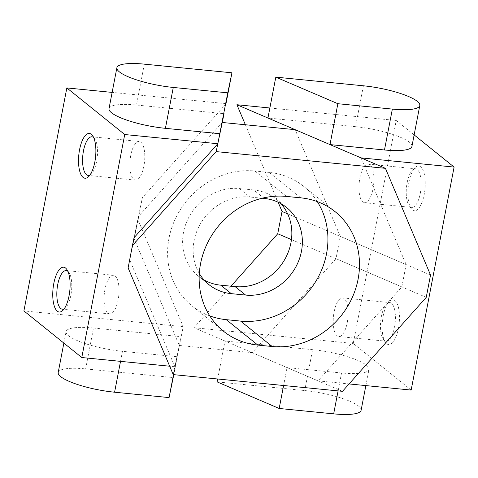 <?xml version="1.0" encoding="UTF-8"?>
<svg xmlns="http://www.w3.org/2000/svg" width="478" height="478" viewBox="0 0 478 478"><rect width="100%" height="100%" fill="white"/><g stroke="black" fill="none" stroke-linecap="round" stroke-linejoin="round"><path stroke-width="0.36" stroke-dasharray="2.39 1.79" d="M58.202 372.487A42.685 9.429 -169.1 0 1 85.646 368.908L173.245 377.56M85.646 368.908L93.521 328.022A42.685 9.429 10.9 0 0 66.072 331.601A42.685 9.429 10.9 0 0 68.611 335.783A42.685 9.429 10.9 0 0 122.464 351.324L176.956 356.713L174.87 366.728L129.753 260.008L138.082 219.946L183.199 326.665L173.502 374.632M64.177 308.83A19.401 7.278 -84.4 0 0 65.48 307.856A19.401 7.278 -84.4 0 0 70.875 295.207A19.401 7.278 -84.4 0 0 68.969 272.538A19.401 7.278 -84.4 0 0 67.882 271.331M89.942 175.032A19.401 7.278 -84.4 0 0 91.244 174.058A19.401 7.278 -84.4 0 0 96.64 161.409A19.401 7.278 -84.4 0 0 94.734 138.739A19.401 7.278 -84.4 0 0 93.646 137.533M104.975 289.286A19.401 7.278 -84.4 0 0 109.647 313.891A19.401 7.278 -84.4 0 0 118.132 299.873A19.401 7.278 -84.4 0 0 113.459 275.268A19.401 7.278 -84.4 0 0 104.975 289.286M130.739 155.487A19.401 7.278 -84.4 0 0 135.411 180.092A19.401 7.278 -84.4 0 0 143.896 166.075A19.401 7.278 -84.4 0 0 139.229 141.47A19.401 7.278 -84.4 0 0 130.739 155.487M129.753 260.008L134.049 237.709L142.378 197.647L138.082 219.946M226.142 103.666L142.378 197.647M93.521 328.022L181.12 336.679L173.801 374.662M174.87 366.728L169.684 366.214M183.199 326.665L23.9 310.921M225.992 103.654L112.139 92.403M109.014 108.608A42.685 9.429 -169.1 0 1 136.463 105.029L224.062 113.68M363.411 85.789L355.536 126.676A42.685 9.429 -169.1 0 1 409.389 142.217A42.685 9.429 -169.1 0 1 411.928 146.399M408.935 182.232A22.508 8.443 95.6 0 1 415.197 167.551A22.508 8.443 95.6 0 1 423.657 171.739A22.508 8.443 95.6 0 1 424.201 194.516A22.508 8.443 95.6 0 1 411.146 208.522A22.508 8.443 95.6 0 1 408.935 182.232M407.125 182.793A19.401 7.278 95.6 0 1 412.52 170.144A19.401 7.278 95.6 0 1 415.609 168.782A19.401 7.278 95.6 0 1 420.281 193.387A19.401 7.278 95.6 0 1 411.797 207.398A19.401 7.278 95.6 0 1 409.031 205.462A19.401 7.278 95.6 0 1 407.125 182.793M383.171 316.03A22.508 8.443 95.6 0 1 389.427 301.349A22.508 8.443 95.6 0 1 397.893 305.538A22.508 8.443 95.6 0 1 398.431 328.314A22.508 8.443 95.6 0 1 385.382 342.32A22.508 8.443 95.6 0 1 383.171 316.03M381.36 316.591A19.401 7.278 95.6 0 1 386.756 303.942A19.401 7.278 95.6 0 1 389.845 302.58A19.401 7.278 95.6 0 1 394.517 327.185A19.401 7.278 95.6 0 1 386.033 341.196A19.401 7.278 95.6 0 1 383.266 339.26A19.401 7.278 95.6 0 1 381.36 316.591M359.868 178.127A19.401 7.278 95.6 0 1 368.353 164.109A19.401 7.278 95.6 0 1 373.025 188.714A19.401 7.278 95.6 0 1 364.541 202.732A19.401 7.278 95.6 0 1 359.868 178.127M334.104 311.925A19.401 7.278 95.6 0 1 342.589 297.908A19.401 7.278 95.6 0 1 347.261 322.513A19.401 7.278 95.6 0 1 338.771 336.53A19.401 7.278 95.6 0 1 334.104 311.925M361.015 157.877L406.133 264.597L287.625 213.839M245.381 124.758L278.13 202.218M217.681 378.994L224.995 341.017L287.051 367.588L341.537 372.971A42.685 9.429 10.9 0 0 368.986 369.392A42.685 9.429 10.9 0 0 312.594 349.669L224.995 341.017L193.972 327.729L230.994 286.191M291.449 239.621L401.843 286.896L318.073 380.876L287.051 367.588L283.597 385.507M355.536 126.676L267.937 118.018M414.139 134.904L396.214 120.474L353.272 343.467L411.158 390.072M269.873 107.986L396.214 120.474M401.843 286.896L406.133 264.597M318.073 380.876L349.065 383.936M193.972 327.729L353.272 343.467M361.111 410.279A42.685 9.429 10.9 0 0 304.719 390.55L217.126 381.898M317.284 201.608A77.615 69.878 128.8 0 0 303.584 186.301A77.615 69.878 128.8 0 0 269.228 172.421L300.799 197.844M280.939 203.658A50.447 45.422 128.8 0 0 276.027 198.985A50.447 45.422 128.8 0 0 253.693 189.963L264.214 198.436M253.693 189.963L239.37 188.547A50.447 45.422 128.8 0 0 187.609 219.719A50.447 45.422 128.8 0 0 198.43 276.159A50.447 45.422 128.8 0 0 204.04 279.959M199.308 273.476A50.447 45.422 -51.2 0 1 202.134 221.069A50.447 45.422 -51.2 0 1 249.898 197.026L262.147 198.233M222.234 122.47L138.465 216.45L134.049 237.709M430.541 275.047L340.282 236.395L295.165 129.675M426.245 297.346L335.986 258.694L340.282 236.395M335.986 258.694L252.223 352.674L179.292 345.469L134.175 238.749L138.465 216.45M128.116 267.889L134.175 238.749M173.233 374.603L179.292 345.469M342.481 391.327L252.223 352.674M269.228 172.421L254.905 171.005A77.615 69.878 128.8 0 0 175.277 218.96A77.615 69.878 128.8 0 0 191.917 305.795A77.615 69.878 128.8 0 0 209.794 315.904M120.534 361.356L122.464 351.324M144.332 64.142L136.463 105.029M338.089 390.896L341.537 372.971M304.719 390.55L312.594 349.669M239.37 188.547L249.898 197.026M254.905 171.005L286.483 196.428M63.861 343.096L66.072 331.601M65.48 307.856L62.803 310.449M91.244 174.058L88.573 176.651M109.647 313.891L62.391 309.218M135.411 180.092L88.155 175.42M68.969 272.538L66.854 269.478M94.734 138.739L92.618 135.68M113.459 275.268L66.203 270.602M139.229 141.47L91.967 136.804M412.52 170.144L415.197 167.551M386.756 303.942L389.427 301.349M368.353 164.109L415.609 168.782M342.589 297.908L389.845 302.58M409.031 205.462L411.146 208.522M383.266 339.26L385.382 342.32M364.541 202.732L411.797 207.398M338.771 336.53L386.033 341.196M365.861 385.597L368.986 369.392M303.584 186.301L335.162 211.718M276.027 198.985L286.549 207.458M198.43 276.159L208.952 284.637M191.917 305.795L223.495 331.218"/><path stroke-width="0.72" d="M173.801 374.662L169.081 397.594L114.589 392.211A42.685 9.429 -169.1 0 1 60.736 376.664A42.685 9.429 -169.1 0 1 58.202 372.487L63.861 343.096M53.799 283.484A22.508 8.443 -84.4 0 0 54.343 306.261A22.508 8.443 -84.4 0 0 62.803 310.449A22.508 8.443 -84.4 0 0 69.065 295.768A22.508 8.443 -84.4 0 0 66.854 269.478A22.508 8.443 -84.4 0 0 53.799 283.484M67.882 271.331A19.401 7.278 -84.4 0 0 66.203 270.602A19.401 7.278 -84.4 0 0 57.718 284.613A19.401 7.278 -84.4 0 0 62.391 309.218A19.401 7.278 -84.4 0 0 64.177 308.83M79.569 149.686A22.508 8.443 -84.4 0 0 80.107 172.462A22.508 8.443 -84.4 0 0 88.573 176.651A22.508 8.443 -84.4 0 0 94.829 161.97A22.508 8.443 -84.4 0 0 92.618 135.68A22.508 8.443 -84.4 0 0 79.569 149.686M93.646 137.533A19.401 7.278 -84.4 0 0 91.967 136.804A19.401 7.278 -84.4 0 0 83.483 150.815A19.401 7.278 -84.4 0 0 88.155 175.42A19.401 7.278 -84.4 0 0 89.942 175.032M231.932 72.799L227.767 92.834L173.281 87.45A42.685 9.429 -169.1 0 1 116.889 67.721A42.685 9.429 -169.1 0 1 144.332 64.142L231.932 72.799L225.992 103.654M224.062 113.68L219.898 133.715L165.406 128.331A42.685 9.429 -169.1 0 1 109.014 108.608L116.889 67.721M216.176 151.61L385.423 168.334L295.165 129.675L222.234 122.47L216.176 151.61L132.406 245.59L134.049 237.709L217.813 143.729L227.767 92.834M169.684 366.214L81.786 357.526L23.9 310.921L66.842 87.928L124.728 134.533L217.813 143.729M169.081 397.594L173.502 374.632M81.786 357.526L124.728 134.533M112.139 92.403L66.842 87.928M417.264 101.336A42.685 9.429 10.9 0 0 363.411 85.789L275.812 77.137L337.862 103.708L392.354 109.092A42.685 9.429 10.9 0 0 419.798 105.513A42.685 9.429 10.9 0 0 417.264 101.336M245.381 124.758L236.915 104.73L361.015 157.877L454.1 167.079L414.139 134.904M278.13 202.218L282.032 211.449L287.625 213.839M291.449 239.621L277.736 233.748L282.032 211.449M230.994 286.191L277.736 233.748M419.798 105.513L411.928 146.399A42.685 9.429 -169.1 0 1 384.479 149.978L329.993 144.595L337.862 103.708M236.915 104.73L269.873 107.986M275.812 77.137L267.937 118.018M349.065 383.936L411.158 390.072L454.1 167.079M217.681 378.994L217.126 381.898L279.176 408.469L333.668 413.858A42.685 9.429 10.9 0 0 361.111 410.279L365.861 385.597M279.176 408.469L283.597 385.507M358.088 279.248A77.615 69.878 128.8 0 0 335.162 211.718A77.615 69.878 128.8 0 0 300.799 197.844L286.483 196.428A77.615 69.878 128.8 0 0 206.849 244.383A77.615 69.878 128.8 0 0 223.495 331.218A77.615 69.878 128.8 0 0 257.851 345.092L272.173 346.508A77.615 69.878 128.8 0 0 358.088 279.248M209.794 315.904A77.615 69.878 128.8 0 0 226.279 319.668L240.595 321.085A77.615 69.878 128.8 0 0 326.516 253.83A77.615 69.878 128.8 0 0 317.284 201.608M262.147 198.233L264.214 198.436A50.447 45.422 -51.2 0 1 286.549 207.458A50.447 45.422 -51.2 0 1 301.451 251.35A50.447 45.422 -51.2 0 1 245.608 295.069L231.286 293.653A50.447 45.422 -51.2 0 1 208.952 284.637A50.447 45.422 -51.2 0 1 199.308 273.476M204.04 279.959A50.447 45.422 128.8 0 0 220.764 285.181L235.08 286.597A50.447 45.422 128.8 0 0 290.929 242.878A50.447 45.422 128.8 0 0 280.939 203.658M385.423 168.334L430.541 275.047L426.245 297.346L342.481 391.327L173.233 374.603L128.116 267.889L132.406 245.59M114.589 392.211L120.534 361.356M173.281 87.45L165.406 128.331M392.354 109.092L384.479 149.978M333.668 413.858L338.089 390.896M220.764 285.181L231.286 293.653M235.08 286.597L245.608 295.069M226.279 319.668L257.851 345.092M240.595 321.085L272.173 346.508"/></g></svg>
